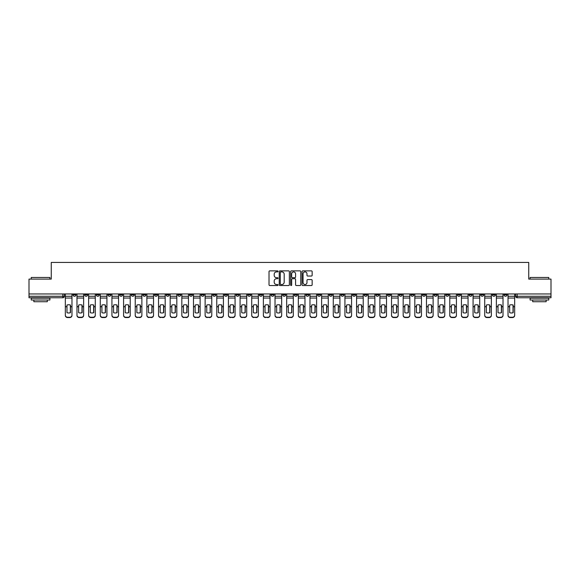 <?xml version="1.0" encoding="UTF-8"?>
<svg xmlns="http://www.w3.org/2000/svg" width="580" height="580" viewBox="0 0 580 580"><rect width="100%" height="100%" fill="white"/><g stroke="black" fill="none" stroke-linecap="round" stroke-linejoin="round"><path stroke-width="0.87" d="M278.052 271.382A0.515 0.515 0 0 0 277.537 270.867L269.751 270.867A0.732 0.732 0 0 0 269.019 271.607L269.019 284.794A0.732 0.732 0 0 0 269.751 285.534L277.537 285.534A0.515 0.515 0 0 0 278.052 285.019A0.515 0.515 0 0 0 277.537 284.505L276.529 284.505A2.349 2.349 0 0 1 274.188 282.163L274.188 281.061A2.349 2.349 0 0 1 276.529 278.712L277.537 278.712A0.515 0.515 0 0 0 278.052 278.204A0.515 0.515 0 0 0 277.537 277.689L276.529 277.689A2.349 2.349 0 0 1 274.188 275.34L274.188 274.246A2.349 2.349 0 0 1 276.529 271.897L277.537 271.897A0.515 0.515 0 0 0 278.052 271.382M457.432 293.958L457.432 294.778L460.418 294.778A1.494 1.494 0 0 1 458.925 296.271A1.494 1.494 0 0 1 457.432 294.778L457.432 293.958M387.527 293.958L387.527 294.778L390.514 294.778A1.494 1.494 0 0 1 389.021 296.271A1.494 1.494 0 0 1 387.527 294.778L387.527 293.958M375.876 293.958L375.876 294.778L378.87 294.778A1.494 1.494 0 0 1 377.377 296.271A1.494 1.494 0 0 1 375.876 294.778L375.876 293.958M305.979 293.958L305.979 294.778L308.966 294.778A1.494 1.494 0 0 1 307.473 296.271A1.494 1.494 0 0 1 305.979 294.778L305.979 293.958M294.328 293.958L294.328 294.778L297.315 294.778A1.494 1.494 0 0 1 295.822 296.271A1.494 1.494 0 0 1 294.328 294.778L294.328 293.958M282.685 293.958L282.685 294.778L285.672 294.778A1.494 1.494 0 0 1 284.178 296.271A1.494 1.494 0 0 1 282.685 294.778L282.685 293.958M259.383 293.958L259.383 294.778L262.37 294.778A1.494 1.494 0 0 1 260.877 296.271A1.494 1.494 0 0 1 259.383 294.778L259.383 293.958M236.082 294.778L236.082 293.958L236.082 294.778A1.494 1.494 0 0 0 237.575 296.271A1.494 1.494 0 0 1 236.082 294.778L239.069 294.778A1.494 1.494 0 0 1 237.575 296.271A1.494 1.494 0 0 0 239.069 294.778L239.069 293.958L239.069 294.778M224.431 294.778L224.431 293.958L224.431 294.778A1.494 1.494 0 0 0 225.924 296.271A1.494 1.494 0 0 1 224.431 294.778L227.418 294.778A1.494 1.494 0 0 1 225.924 296.271M212.78 294.778L212.78 293.958L212.78 294.778A1.494 1.494 0 0 0 214.274 296.271A1.494 1.494 0 0 1 212.78 294.778L215.767 294.778A1.494 1.494 0 0 1 214.274 296.271A1.494 1.494 0 0 0 215.767 294.778L215.767 293.958L215.767 294.778M201.13 293.958L201.13 294.778L204.124 294.778A1.494 1.494 0 0 1 202.623 296.271A1.494 1.494 0 0 1 201.13 294.778L201.13 293.958M189.486 293.958L189.486 294.778L192.473 294.778A1.494 1.494 0 0 1 190.98 296.271A1.494 1.494 0 0 1 189.486 294.778L189.486 293.958M177.835 293.958L177.835 294.778L180.822 294.778A1.494 1.494 0 0 1 179.329 296.271A1.494 1.494 0 0 1 177.835 294.778L177.835 293.958M166.184 294.778L166.184 293.958L166.184 294.778A1.494 1.494 0 0 0 167.678 296.271A1.494 1.494 0 0 1 166.184 294.778L169.172 294.778A1.494 1.494 0 0 1 167.678 296.271M142.883 294.778L142.883 293.958L142.883 294.778A1.494 1.494 0 0 0 144.376 296.271A1.494 1.494 0 0 1 142.883 294.778L145.87 294.778A1.494 1.494 0 0 1 144.376 296.271A1.494 1.494 0 0 0 145.87 294.778L145.87 293.958L145.87 294.778M131.232 294.778L131.232 293.958L131.232 294.778A1.494 1.494 0 0 0 132.726 296.271A1.494 1.494 0 0 1 131.232 294.778L134.219 294.778A1.494 1.494 0 0 1 132.726 296.271A1.494 1.494 0 0 0 134.219 294.778L134.219 293.958L134.219 294.778M119.581 294.778L119.581 293.958L119.581 294.778A1.494 1.494 0 0 0 121.075 296.271A1.494 1.494 0 0 1 119.581 294.778L122.569 294.778A1.494 1.494 0 0 1 121.075 296.271A1.494 1.494 0 0 0 122.569 294.778L122.569 293.958L122.569 294.778M107.938 294.778L107.938 293.958L107.938 294.778A1.494 1.494 0 0 0 109.431 296.271A1.494 1.494 0 0 1 107.938 294.778L110.925 294.778A1.494 1.494 0 0 1 109.431 296.271M96.287 294.778L96.287 293.958L96.287 294.778A1.494 1.494 0 0 0 97.781 296.271A1.494 1.494 0 0 1 96.287 294.778L99.274 294.778A1.494 1.494 0 0 1 97.781 296.271A1.494 1.494 0 0 0 99.274 294.778L99.274 293.958L99.274 294.778M84.636 294.778L84.636 293.958L84.636 294.778A1.494 1.494 0 0 0 86.13 296.271A1.494 1.494 0 0 1 84.636 294.778L87.623 294.778A1.494 1.494 0 0 1 86.13 296.271A1.494 1.494 0 0 0 87.623 294.778L87.623 293.958L87.623 294.778M311.424 276.036A0.732 0.732 0 0 0 312.156 275.304L312.156 271.607A0.732 0.732 0 0 0 311.424 270.867L302.774 270.867A0.732 0.732 0 0 0 302.042 271.607L302.042 284.794A0.732 0.732 0 0 0 302.774 285.534L311.424 285.534A0.732 0.732 0 0 0 312.156 284.794L312.156 280.329A0.732 0.732 0 0 0 311.424 279.596L307.719 279.596A0.732 0.732 0 0 0 306.987 280.329L306.987 282.547A1.958 1.958 0 0 1 305.029 284.505A1.958 1.958 0 0 1 303.064 282.547L303.064 273.854A1.958 1.958 0 0 1 305.029 271.897A1.958 1.958 0 0 1 306.987 273.854L306.987 275.304A0.732 0.732 0 0 0 307.719 276.036L311.424 276.036M29 293.958L29 279.096L51.258 279.096L51.258 262.443L528.742 262.443L528.742 279.096L551 279.096L551 293.958L29 293.958L29 296.271L64.322 296.271L64.322 293.958L64.322 296.271A1.494 1.494 0 0 1 62.828 297.765L29 297.765L29 296.271M289.362 271.607A0.732 0.732 0 0 0 288.623 270.867L279.973 270.867A0.732 0.732 0 0 0 279.241 271.607L279.241 284.794A0.732 0.732 0 0 0 279.973 285.534L288.623 285.534A0.732 0.732 0 0 0 289.362 284.794L289.362 271.607M291.377 270.867L300.027 270.867A0.732 0.732 0 0 1 300.759 271.607L300.759 284.794A0.732 0.732 0 0 1 300.027 285.534L296.322 285.534A0.732 0.732 0 0 1 295.59 284.794L295.59 279.444A0.732 0.732 0 0 0 294.857 278.712L292.4 278.712A0.732 0.732 0 0 0 291.668 279.444L291.668 285.019A0.515 0.515 0 0 1 291.153 285.534A0.515 0.515 0 0 1 290.638 285.019L290.638 271.607A0.732 0.732 0 0 1 291.377 270.867M515.678 293.958L515.678 296.271L551 296.271L551 297.765L517.172 297.765A1.494 1.494 0 0 1 515.678 296.271M551 293.958L551 296.271M507.014 293.958L507.014 294.778A1.494 1.494 0 0 1 505.521 296.271A1.494 1.494 0 0 1 504.027 294.778A1.494 1.494 0 0 0 505.521 296.271M504.027 293.958L504.027 294.778L507.014 294.778M495.363 293.958L495.363 294.778A1.494 1.494 0 0 1 493.87 296.271A1.494 1.494 0 0 1 492.376 294.778L495.363 294.778A1.494 1.494 0 0 1 493.87 296.271M492.376 293.958L492.376 294.778M483.713 293.958L483.713 294.778A1.494 1.494 0 0 1 482.219 296.271A1.494 1.494 0 0 1 480.726 294.778A1.494 1.494 0 0 0 482.219 296.271M480.726 293.958L480.726 294.778L483.713 294.778M472.062 293.958L472.062 294.778A1.494 1.494 0 0 1 470.568 296.271A1.494 1.494 0 0 1 469.075 294.778L472.062 294.778M469.075 293.958L469.075 294.778M460.418 293.958L460.418 294.778A1.494 1.494 0 0 1 458.925 296.271M448.768 293.958L448.768 294.778A1.494 1.494 0 0 1 447.274 296.271A1.494 1.494 0 0 1 445.781 294.778L448.768 294.778M445.781 293.958L445.781 294.778M437.117 293.958L437.117 294.778A1.494 1.494 0 0 1 435.623 296.271A1.494 1.494 0 0 1 434.13 294.778L437.117 294.778M434.13 293.958L434.13 294.778M425.466 293.958L425.466 294.778A1.494 1.494 0 0 1 423.973 296.271A1.494 1.494 0 0 1 422.479 294.778A1.494 1.494 0 0 0 423.973 296.271M422.479 293.958L422.479 294.778L425.466 294.778M413.815 293.958L413.815 294.778A1.494 1.494 0 0 1 412.322 296.271A1.494 1.494 0 0 1 410.828 294.778L413.815 294.778M410.828 293.958L410.828 294.778M402.165 293.958L402.165 294.778A1.494 1.494 0 0 1 400.671 296.271A1.494 1.494 0 0 1 399.178 294.778L402.165 294.778M399.178 293.958L399.178 294.778M390.514 293.958L390.514 294.778M378.87 293.958L378.87 294.778L378.87 293.958M367.22 293.958L367.22 294.778A1.494 1.494 0 0 1 365.726 296.271A1.494 1.494 0 0 1 364.233 294.778L367.22 294.778M364.233 293.958L364.233 294.778M355.569 293.958L355.569 294.778A1.494 1.494 0 0 1 354.075 296.271A1.494 1.494 0 0 1 352.582 294.778L355.569 294.778M352.582 293.958L352.582 294.778M343.918 293.958L343.918 294.778A1.494 1.494 0 0 1 342.425 296.271A1.494 1.494 0 0 1 340.931 294.778L343.918 294.778M340.931 293.958L340.931 294.778M332.267 293.958L332.267 294.778A1.494 1.494 0 0 1 330.774 296.271A1.494 1.494 0 0 1 329.281 294.778L332.267 294.778M329.281 293.958L329.281 294.778M320.617 293.958L320.617 294.778A1.494 1.494 0 0 1 319.123 296.271A1.494 1.494 0 0 1 317.63 294.778L320.617 294.778M317.63 293.958L317.63 294.778M308.966 293.958L308.966 294.778A1.494 1.494 0 0 1 307.473 296.271M297.315 293.958L297.315 294.778M285.672 294.778L285.672 293.958L285.672 294.778A1.494 1.494 0 0 1 284.178 296.271M274.021 293.958L274.021 294.778A1.494 1.494 0 0 1 272.527 296.271A1.494 1.494 0 0 1 271.034 294.778A1.494 1.494 0 0 0 272.527 296.271A1.494 1.494 0 0 0 274.021 294.778L271.034 294.778L271.034 293.958M262.37 294.778L262.37 293.958L262.37 294.778A1.494 1.494 0 0 1 260.877 296.271M250.719 293.958L250.719 294.778A1.494 1.494 0 0 1 249.226 296.271A1.494 1.494 0 0 1 247.732 294.778A1.494 1.494 0 0 0 249.226 296.271M247.732 293.958L247.732 294.778L250.719 294.778M227.418 293.958L227.418 294.778L227.418 293.958M204.124 294.778L204.124 293.958L204.124 294.778A1.494 1.494 0 0 1 202.623 296.271M192.473 294.778L192.473 293.958L192.473 294.778A1.494 1.494 0 0 1 190.98 296.271M180.822 294.778L180.822 293.958L180.822 294.778A1.494 1.494 0 0 1 179.329 296.271M169.172 293.958L169.172 294.778L169.172 293.958M157.521 294.778L157.521 293.958L157.521 294.778A1.494 1.494 0 0 1 156.027 296.271A1.494 1.494 0 0 1 154.534 294.778L157.521 294.778A1.494 1.494 0 0 1 156.027 296.271M154.534 293.958L154.534 294.778M110.925 293.958L110.925 294.778L110.925 293.958M75.973 293.958L75.973 294.778A1.494 1.494 0 0 1 74.479 296.271A1.494 1.494 0 0 1 72.986 294.778A1.494 1.494 0 0 0 74.479 296.271A1.494 1.494 0 0 0 75.973 294.778L75.973 293.958M72.986 293.958L72.986 294.778L75.973 294.778M62.828 293.958L62.828 297.765A1.494 1.494 0 0 0 64.322 296.271M280.785 271.897A0.515 0.515 0 0 0 280.27 272.411L280.27 283.99A0.515 0.515 0 0 0 280.785 284.505L281.844 284.505A2.349 2.349 0 0 0 284.193 282.163L284.193 274.246A2.349 2.349 0 0 0 281.844 271.897L280.785 271.897M295.59 273.898A1.958 1.958 0 0 0 293.625 271.933A1.958 1.958 0 0 0 291.668 273.898L291.668 276.957A0.732 0.732 0 0 0 292.4 277.689L294.857 277.689A0.732 0.732 0 0 0 295.59 276.957L295.59 273.898M70.332 312.729L70.332 305.007M68.657 304.754A4.633 4.074 180 0 1 70.332 305.058M65.33 307.081L65.33 315.121A2.24 2.124 0 0 0 67.57 317.245L69.738 317.245A2.24 2.124 0 0 0 71.978 315.121L71.978 315.433A2.24 2.124 180 0 1 69.738 317.557L69.738 317.245M68.657 312.997A4.633 4.393 180 0 0 70.332 312.671M70.484 306.776L70.484 305.058A4.633 4.074 180 0 0 68.73 304.754A4.633 4.074 180 0 0 66.975 305.058L66.975 312.671A4.633 4.393 180 0 0 70.484 312.671L70.484 306.776L71.978 306.776L71.978 315.433M71.978 293.958L71.978 306.776M65.33 293.958L65.33 315.433A2.24 2.124 180 0 0 67.57 317.557L69.738 317.557M81.983 312.729L81.983 305.007M80.301 304.754A4.633 4.074 180 0 1 81.983 305.058M76.981 307.081L76.981 315.121A2.24 2.124 0 0 0 79.221 317.245L81.389 317.245A2.24 2.124 0 0 0 83.629 315.121L83.629 315.433A2.24 2.124 180 0 1 81.389 317.557L81.389 317.245M80.301 312.997A4.633 4.393 180 0 0 81.983 312.671M93.634 312.729L93.634 305.007M91.952 304.754A4.633 4.074 180 0 1 93.634 305.058M88.631 307.081L88.631 315.121A2.24 2.124 0 0 0 90.871 317.245L93.039 317.245A2.24 2.124 0 0 0 95.279 315.121L95.279 315.433A2.24 2.124 180 0 1 93.039 317.557L93.039 317.245M91.952 312.997A4.633 4.393 180 0 0 93.634 312.671M82.135 306.776L82.135 305.058A4.633 4.074 180 0 0 80.381 304.754A4.633 4.074 180 0 0 78.626 305.058L78.626 312.671A4.633 4.393 180 0 0 82.135 312.671L82.135 306.776L83.629 306.776L83.629 315.433M83.629 293.958L83.629 306.776M76.981 293.958L76.981 315.433A2.24 2.124 180 0 0 79.221 317.557L81.389 317.557M93.786 306.776L93.786 305.058A4.633 4.074 180 0 0 92.031 304.754A4.633 4.074 180 0 0 90.277 305.058L90.277 312.671A4.633 4.393 180 0 0 93.786 312.671L93.786 306.776L95.279 306.776L95.279 315.433M95.279 293.958L95.279 306.776M88.631 293.958L88.631 315.433A2.24 2.124 180 0 0 90.871 317.557L93.039 317.557M31.24 277.457L49.909 277.457L31.24 277.457L31.24 279.096M49.909 300.005L31.24 300.005L31.24 298.142L49.909 298.142L49.909 300.005M47.299 300.005L47.299 301.723L33.858 301.723L33.858 300.005M530.091 277.457L548.76 277.457L530.091 277.457L530.091 279.096M548.76 300.005L530.091 300.005L530.091 298.142L548.76 298.142L548.76 300.005M546.142 300.005L546.142 301.723L532.701 301.723L532.701 300.005M105.284 312.729L105.284 305.007M103.603 304.754A4.633 4.074 180 0 1 105.284 305.058M100.282 307.081L100.282 315.121A2.24 2.124 0 0 0 102.522 317.245L104.683 317.245A2.24 2.124 0 0 0 106.923 315.121L106.923 315.433A2.24 2.124 180 0 1 104.683 317.557L104.683 317.245M103.603 312.997A4.633 4.393 180 0 0 105.284 312.671M116.935 312.729L116.935 305.007M115.253 304.754A4.633 4.074 180 0 1 116.935 305.058M111.933 307.081L111.933 315.121A2.24 2.124 0 0 0 114.173 317.245L116.334 317.245A2.24 2.124 0 0 0 118.574 315.121L118.574 315.433A2.24 2.124 180 0 1 116.334 317.557L116.334 317.245M115.253 312.997A4.633 4.393 180 0 0 116.935 312.671M128.586 312.729L128.586 305.007M126.904 304.754A4.633 4.074 180 0 1 128.586 305.058M123.576 307.081L123.576 315.121A2.24 2.124 0 0 0 125.824 317.245L127.984 317.245A2.24 2.124 0 0 0 130.225 315.121L130.225 315.433A2.24 2.124 180 0 1 127.984 317.557L127.984 317.245M126.904 312.997A4.633 4.393 180 0 0 128.586 312.671M105.429 306.776L105.429 305.058A4.633 4.074 180 0 0 103.675 304.754A4.633 4.074 180 0 0 101.921 305.058L101.921 312.671A4.633 4.393 180 0 0 105.429 312.671L105.429 306.776L106.923 306.776L106.923 315.433M106.923 293.958L106.923 306.776M100.282 293.958L100.282 315.433A2.24 2.124 180 0 0 102.522 317.557L104.683 317.557M117.08 306.776L117.08 305.058A4.633 4.074 180 0 0 115.326 304.754A4.633 4.074 180 0 0 113.571 305.058L113.571 312.671A4.633 4.393 180 0 0 117.08 312.671L117.08 306.776L118.574 306.776L118.574 315.433M118.574 293.958L118.574 306.776M111.933 293.958L111.933 315.433A2.24 2.124 180 0 0 114.173 317.557L116.334 317.557M128.731 306.776L128.731 305.058A4.633 4.074 180 0 0 126.976 304.754A4.633 4.074 180 0 0 125.222 305.058L125.222 312.671A4.633 4.393 180 0 0 128.731 312.671L128.731 306.776L130.225 306.776L130.225 315.433M130.225 293.958L130.225 306.776M123.576 293.958L123.576 315.433A2.24 2.124 180 0 0 125.824 317.557L127.984 317.557M140.382 306.776L140.382 305.058A4.633 4.074 180 0 0 138.627 304.754A4.633 4.074 180 0 0 136.873 305.058L136.873 312.671A4.633 4.393 180 0 0 140.382 312.671L140.382 306.776L141.875 306.776L141.875 315.433A2.24 2.124 180 0 1 139.635 317.557L139.635 317.245A2.24 2.124 0 0 0 141.875 315.121L141.875 315.433M141.875 293.958L141.875 306.776M135.227 293.958L135.227 315.121A2.24 2.124 0 0 0 137.467 317.245L139.635 317.245M137.467 317.245L139.635 317.557M137.467 317.557A2.24 2.124 180 0 1 135.227 315.433L135.227 307.081M152.032 306.776L152.032 305.058A4.633 4.074 180 0 0 150.278 304.754A4.633 4.074 180 0 0 148.524 305.058L148.524 312.671A4.633 4.393 180 0 0 152.032 312.671L152.032 306.776L153.526 306.776L153.526 315.433A2.24 2.124 180 0 1 151.286 317.557L151.286 317.245A2.24 2.124 0 0 0 153.526 315.121L153.526 315.433M153.526 293.958L153.526 306.776M146.878 293.958L146.878 315.121A2.24 2.124 0 0 0 149.118 317.245L151.286 317.245M149.118 317.245L151.286 317.557M149.118 317.557A2.24 2.124 180 0 1 146.878 315.433L146.878 307.081M163.683 306.776L163.683 305.058A4.633 4.074 180 0 0 161.929 304.754A4.633 4.074 180 0 0 160.174 305.058L160.174 312.671A4.633 4.393 180 0 0 163.683 312.671L163.683 306.776L165.177 306.776L165.177 315.433A2.24 2.124 180 0 1 162.936 317.557L162.936 317.245A2.24 2.124 0 0 0 165.177 315.121L165.177 315.433M165.177 293.958L165.177 306.776M158.528 293.958L158.528 315.121A2.24 2.124 0 0 0 160.769 317.245L162.936 317.245M160.769 317.245L162.936 317.557M160.769 317.557A2.24 2.124 180 0 1 158.528 315.433L158.528 307.081M175.334 306.776L175.334 305.058A4.633 4.074 180 0 0 173.579 304.754A4.633 4.074 180 0 0 171.825 305.058L171.825 312.671A4.633 4.393 180 0 0 175.334 312.671L175.334 306.776L176.827 306.776L176.827 315.433A2.24 2.124 180 0 1 174.587 317.557L174.587 317.245A2.24 2.124 0 0 0 176.827 315.121L176.827 315.433M176.827 293.958L176.827 306.776M170.179 293.958L170.179 315.121A2.24 2.124 0 0 0 172.419 317.245L174.587 317.245M172.419 317.245L174.587 317.557M172.419 317.557A2.24 2.124 180 0 1 170.179 315.433L170.179 307.081M186.985 306.776L186.985 305.058A4.633 4.074 180 0 0 185.223 304.754A4.633 4.074 180 0 0 183.469 305.058L183.469 312.671A4.633 4.393 180 0 0 186.985 312.671L186.985 306.776L188.478 306.776L188.478 315.433A2.24 2.124 180 0 1 186.238 317.557L186.238 317.245A2.24 2.124 0 0 0 188.478 315.121L188.478 315.433M188.478 293.958L188.478 306.776M181.83 293.958L181.83 315.121A2.24 2.124 0 0 0 184.07 317.245L186.238 317.245M184.07 317.245L186.238 317.557M184.07 317.557A2.24 2.124 180 0 1 181.83 315.433L181.83 307.081M198.628 306.776L198.628 305.058A4.633 4.074 180 0 0 196.874 304.754A4.633 4.074 180 0 0 195.119 305.058L195.119 312.671A4.633 4.393 180 0 0 198.628 312.671L198.628 306.776L200.122 306.776L200.122 315.433A2.24 2.124 180 0 1 197.881 317.557L197.881 317.245A2.24 2.124 0 0 0 200.122 315.121L200.122 315.433M200.122 293.958L200.122 306.776M193.481 293.958L193.481 315.121A2.24 2.124 0 0 0 195.721 317.245L197.881 317.245M195.721 317.245L197.881 317.557M195.721 317.557A2.24 2.124 180 0 1 193.481 315.433L193.481 307.081M210.279 306.776L210.279 305.058A4.633 4.074 180 0 0 208.524 304.754A4.633 4.074 180 0 0 206.77 305.058L206.77 312.671A4.633 4.393 180 0 0 210.279 312.671L210.279 306.776L211.773 306.776L211.773 315.433A2.24 2.124 180 0 1 209.532 317.557L209.532 317.245A2.24 2.124 0 0 0 211.773 315.121L211.773 315.433M211.773 293.958L211.773 306.776M205.131 293.958L205.131 315.121A2.24 2.124 0 0 0 207.372 317.245L209.532 317.245M207.372 317.245L209.532 317.557M207.372 317.557A2.24 2.124 180 0 1 205.131 315.433L205.131 307.081M221.93 306.776L221.93 305.058A4.633 4.074 180 0 0 220.175 304.754A4.633 4.074 180 0 0 218.421 305.058L218.421 312.671A4.633 4.393 180 0 0 221.93 312.671L221.93 306.776L223.423 306.776L223.423 315.433A2.24 2.124 180 0 1 221.183 317.557L221.183 317.245A2.24 2.124 0 0 0 223.423 315.121L223.423 315.433M223.423 293.958L223.423 306.776M216.775 293.958L216.775 315.121A2.24 2.124 0 0 0 219.015 317.245L221.183 317.245M219.015 317.245L221.183 317.557M219.015 317.557A2.24 2.124 180 0 1 216.775 315.433L216.775 307.081M233.581 306.776L233.581 305.058A4.633 4.074 180 0 0 231.826 304.754A4.633 4.074 180 0 0 230.071 305.058L230.071 312.671A4.633 4.393 180 0 0 233.581 312.671L233.581 306.776L235.074 306.776L235.074 315.433A2.24 2.124 180 0 1 232.834 317.557L232.834 317.245A2.24 2.124 0 0 0 235.074 315.121L235.074 315.433M235.074 293.958L235.074 306.776M228.426 293.958L228.426 315.121A2.24 2.124 0 0 0 230.666 317.245L232.834 317.245M230.666 317.245L232.834 317.557M230.666 317.557A2.24 2.124 180 0 1 228.426 315.433L228.426 307.081M245.231 306.776L245.231 305.058A4.633 4.074 180 0 0 243.477 304.754A4.633 4.074 180 0 0 241.722 305.058L241.722 312.671A4.633 4.393 180 0 0 245.231 312.671L245.231 306.776L246.725 306.776L246.725 315.433A2.24 2.124 180 0 1 244.485 317.557L244.485 317.245A2.24 2.124 0 0 0 246.725 315.121L246.725 315.433M246.725 293.958L246.725 306.776M240.076 293.958L240.076 315.121A2.24 2.124 0 0 0 242.317 317.245L244.485 317.245M242.317 317.245L244.485 317.557M242.317 317.557A2.24 2.124 180 0 1 240.076 315.433L240.076 307.081M256.882 306.776L256.882 305.058A4.633 4.074 180 0 0 255.127 304.754A4.633 4.074 180 0 0 253.373 305.058L253.373 312.671A4.633 4.393 180 0 0 256.882 312.671L256.882 306.776L258.375 306.776L258.375 315.433A2.24 2.124 180 0 1 256.135 317.557L256.135 317.245A2.24 2.124 0 0 0 258.375 315.121L258.375 315.433M258.375 293.958L258.375 306.776M251.727 293.958L251.727 315.121A2.24 2.124 0 0 0 253.968 317.245L256.135 317.245M253.968 317.245L256.135 317.557M253.968 317.557A2.24 2.124 180 0 1 251.727 315.433L251.727 307.081M268.533 306.776L268.533 305.058A4.633 4.074 180 0 0 266.778 304.754A4.633 4.074 180 0 0 265.024 305.058L265.024 312.671A4.633 4.393 180 0 0 268.533 312.671L268.533 306.776L270.026 306.776L270.026 315.433A2.24 2.124 180 0 1 267.786 317.557L267.786 317.245A2.24 2.124 0 0 0 270.026 315.121L270.026 315.433M270.026 293.958L270.026 306.776M263.378 293.958L263.378 315.121A2.24 2.124 0 0 0 265.618 317.245L267.786 317.245M265.618 317.245L267.786 317.557M265.618 317.557A2.24 2.124 180 0 1 263.378 315.433L263.378 307.081M280.176 306.776L280.176 305.058A4.633 4.074 180 0 0 278.422 304.754A4.633 4.074 180 0 0 276.667 305.058L276.667 312.671A4.633 4.393 180 0 0 280.176 312.671L280.176 306.776L281.677 306.776L281.677 315.433A2.24 2.124 180 0 1 279.43 317.557L279.43 317.245A2.24 2.124 0 0 0 281.677 315.121L281.677 315.433M281.677 293.958L281.677 306.776M275.029 293.958L275.029 315.121A2.24 2.124 0 0 0 277.269 317.245L279.43 317.245M277.269 317.245L279.43 317.557M277.269 317.557A2.24 2.124 180 0 1 275.029 315.433L275.029 307.081M291.827 306.776L291.827 305.058A4.633 4.074 180 0 0 290.072 304.754A4.633 4.074 180 0 0 288.318 305.058L288.318 312.671A4.633 4.393 180 0 0 291.827 312.671L291.827 306.776L293.32 306.776L293.32 315.433A2.24 2.124 180 0 1 291.08 317.557L291.08 317.245A2.24 2.124 0 0 0 293.32 315.121L293.32 315.433M293.32 293.958L293.32 306.776M286.68 293.958L286.68 315.121A2.24 2.124 0 0 0 288.92 317.245L291.08 317.245M288.92 317.245L291.08 317.557M288.92 317.557A2.24 2.124 180 0 1 286.68 315.433L286.68 307.081M303.478 306.776L303.478 305.058A4.633 4.074 180 0 0 301.723 304.754A4.633 4.074 180 0 0 299.969 305.058L299.969 312.671A4.633 4.393 180 0 0 303.478 312.671L303.478 306.776L304.971 306.776L304.971 315.433A2.24 2.124 180 0 1 302.731 317.557L302.731 317.245A2.24 2.124 0 0 0 304.971 315.121L304.971 315.433M304.971 293.958L304.971 306.776M298.323 293.958L298.323 315.121A2.24 2.124 0 0 0 300.57 317.245L302.731 317.245M300.57 317.245L302.731 317.557M300.57 317.557A2.24 2.124 180 0 1 298.323 315.433L298.323 307.081M315.129 306.776L315.129 305.058A4.633 4.074 180 0 0 313.374 304.754A4.633 4.074 180 0 0 311.619 305.058L311.619 312.671A4.633 4.393 180 0 0 315.129 312.671L315.129 306.776L316.622 306.776L316.622 315.433A2.24 2.124 180 0 1 314.382 317.557L314.382 317.245A2.24 2.124 0 0 0 316.622 315.121L316.622 315.433M316.622 293.958L316.622 306.776M309.974 293.958L309.974 315.121A2.24 2.124 0 0 0 312.214 317.245L314.382 317.245M312.214 317.245L314.382 317.557M312.214 317.557A2.24 2.124 180 0 1 309.974 315.433L309.974 307.081M140.229 312.729L140.229 305.007M138.555 304.754A4.633 4.074 180 0 1 140.229 305.058M138.555 312.997A4.633 4.393 180 0 0 140.229 312.671M151.88 312.729L151.88 305.007M150.206 304.754A4.633 4.074 180 0 1 151.88 305.058M150.206 312.997A4.633 4.393 180 0 0 151.88 312.671M163.531 312.729L163.531 305.007M161.849 304.754A4.633 4.074 180 0 1 163.531 305.058M161.849 312.997A4.633 4.393 180 0 0 163.531 312.671M175.182 312.729L175.182 305.007M173.5 304.754A4.633 4.074 180 0 1 175.182 305.058M173.5 312.997A4.633 4.393 180 0 0 175.182 312.671M186.832 312.729L186.832 305.007M185.15 304.754A4.633 4.074 180 0 1 186.832 305.058M185.15 312.997A4.633 4.393 180 0 0 186.832 312.671M198.483 312.729L198.483 305.007M196.801 304.754A4.633 4.074 180 0 1 198.483 305.058M196.801 312.997A4.633 4.393 180 0 0 198.483 312.671M210.134 312.729L210.134 305.007M208.452 304.754A4.633 4.074 180 0 1 210.134 305.058M208.452 312.997A4.633 4.393 180 0 0 210.134 312.671M221.785 312.729L221.785 305.007M220.103 304.754A4.633 4.074 180 0 1 221.785 305.058M220.103 312.997A4.633 4.393 180 0 0 221.785 312.671M233.428 312.729L233.428 305.007M231.754 304.754A4.633 4.074 180 0 1 233.428 305.058M231.754 312.997A4.633 4.393 180 0 0 233.428 312.671M245.079 312.729L245.079 305.007M243.404 304.754A4.633 4.074 180 0 1 245.079 305.058M243.404 312.997A4.633 4.393 180 0 0 245.079 312.671M256.73 312.729L256.73 305.007M255.048 304.754A4.633 4.074 180 0 1 256.73 305.058M255.048 312.997A4.633 4.393 180 0 0 256.73 312.671M268.38 312.729L268.38 305.007M266.699 304.754A4.633 4.074 180 0 1 268.38 305.058M266.699 312.997A4.633 4.393 180 0 0 268.38 312.671M280.031 312.729L280.031 305.007M278.349 304.754A4.633 4.074 180 0 1 280.031 305.058M278.349 312.997A4.633 4.393 180 0 0 280.031 312.671M291.682 312.729L291.682 305.007M290 304.754A4.633 4.074 180 0 1 291.682 305.058M290 312.997A4.633 4.393 180 0 0 291.682 312.671M303.333 312.729L303.333 305.007M301.651 304.754A4.633 4.074 180 0 1 303.333 305.058M301.651 312.997A4.633 4.393 180 0 0 303.333 312.671M314.976 312.729L314.976 305.007M313.301 304.754A4.633 4.074 180 0 1 314.976 305.058M313.301 312.997A4.633 4.393 180 0 0 314.976 312.671M326.627 312.729L326.627 305.007M324.952 304.754A4.633 4.074 180 0 1 326.627 305.058M321.625 307.081L321.625 315.121A2.24 2.124 0 0 0 323.865 317.245L326.032 317.245A2.24 2.124 0 0 0 328.273 315.121L328.273 315.433A2.24 2.124 180 0 1 326.032 317.557L326.032 317.245M324.952 312.997A4.633 4.393 180 0 0 326.627 312.671M338.278 312.729L338.278 305.007M336.596 304.754A4.633 4.074 180 0 1 338.278 305.058M333.275 307.081L333.275 315.121A2.24 2.124 0 0 0 335.515 317.245L337.683 317.245A2.24 2.124 0 0 0 339.923 315.121L339.923 315.433A2.24 2.124 180 0 1 337.683 317.557L337.683 317.245M336.596 312.997A4.633 4.393 180 0 0 338.278 312.671M349.928 312.729L349.928 305.007M348.246 304.754A4.633 4.074 180 0 1 349.928 305.058M344.926 307.081L344.926 315.121A2.24 2.124 0 0 0 347.166 317.245L349.334 317.245A2.24 2.124 0 0 0 351.574 315.121L351.574 315.433A2.24 2.124 180 0 1 349.334 317.557L349.334 317.245M348.246 312.997A4.633 4.393 180 0 0 349.928 312.671M361.579 312.729L361.579 305.007M359.897 304.754A4.633 4.074 180 0 1 361.579 305.058M356.577 307.081L356.577 315.121A2.24 2.124 0 0 0 358.817 317.245L360.985 317.245A2.24 2.124 0 0 0 363.225 315.121L363.225 315.433A2.24 2.124 180 0 1 360.985 317.557L360.985 317.245M359.897 312.997A4.633 4.393 180 0 0 361.579 312.671M326.779 306.776L326.779 305.058A4.633 4.074 180 0 0 325.025 304.754A4.633 4.074 180 0 0 323.27 305.058L323.27 312.671A4.633 4.393 180 0 0 326.779 312.671L326.779 306.776L328.273 306.776L328.273 315.433M328.273 293.958L328.273 306.776M321.625 293.958L321.625 315.433A2.24 2.124 180 0 0 323.865 317.557L326.032 317.557M338.43 306.776L338.43 305.058A4.633 4.074 180 0 0 336.675 304.754A4.633 4.074 180 0 0 334.921 305.058L334.921 312.671A4.633 4.393 180 0 0 338.43 312.671L338.43 306.776L339.923 306.776L339.923 315.433M339.923 293.958L339.923 306.776M333.275 293.958L333.275 315.433A2.24 2.124 180 0 0 335.515 317.557L337.683 317.557M350.081 306.776L350.081 305.058A4.633 4.074 180 0 0 348.326 304.754A4.633 4.074 180 0 0 346.572 305.058L346.572 312.671A4.633 4.393 180 0 0 350.081 312.671L350.081 306.776L351.574 306.776L351.574 315.433M351.574 293.958L351.574 306.776M344.926 293.958L344.926 315.433A2.24 2.124 180 0 0 347.166 317.557L349.334 317.557M361.731 306.776L361.731 305.058A4.633 4.074 180 0 0 359.977 304.754A4.633 4.074 180 0 0 358.215 305.058L358.215 312.671A4.633 4.393 180 0 0 361.731 312.671L361.731 306.776L363.225 306.776L363.225 315.433M363.225 293.958L363.225 306.776M356.577 293.958L356.577 315.433A2.24 2.124 180 0 0 358.817 317.557L360.985 317.557M373.23 312.729L373.23 305.007M371.548 304.754A4.633 4.074 180 0 1 373.23 305.058M368.227 307.081L368.227 315.121A2.24 2.124 0 0 0 370.468 317.245L372.628 317.245A2.24 2.124 0 0 0 374.868 315.121L374.868 315.433A2.24 2.124 180 0 1 372.628 317.557L372.628 317.245M371.548 312.997A4.633 4.393 180 0 0 373.23 312.671M373.375 306.776L373.375 305.058A4.633 4.074 180 0 0 371.62 304.754A4.633 4.074 180 0 0 369.866 305.058L369.866 312.671A4.633 4.393 180 0 0 373.375 312.671L373.375 306.776L374.868 306.776L374.868 315.433M374.868 293.958L374.868 306.776M368.227 293.958L368.227 315.433A2.24 2.124 180 0 0 370.468 317.557L372.628 317.557M384.881 312.729L384.881 305.007M383.199 304.754A4.633 4.074 180 0 1 384.881 305.058M379.878 307.081L379.878 315.121A2.24 2.124 0 0 0 382.118 317.245L384.279 317.245A2.24 2.124 0 0 0 386.519 315.121L386.519 315.433A2.24 2.124 180 0 1 384.279 317.557L384.279 317.245M383.199 312.997A4.633 4.393 180 0 0 384.881 312.671M385.026 306.776L385.026 305.058A4.633 4.074 180 0 0 383.271 304.754A4.633 4.074 180 0 0 381.517 305.058L381.517 312.671A4.633 4.393 180 0 0 385.026 312.671L385.026 306.776L386.519 306.776L386.519 315.433M386.519 293.958L386.519 306.776M379.878 293.958L379.878 315.433A2.24 2.124 180 0 0 382.118 317.557L384.279 317.557M396.532 312.729L396.532 305.007M394.849 304.754A4.633 4.074 180 0 1 396.532 305.058M391.522 307.081L391.522 315.121A2.24 2.124 0 0 0 393.762 317.245L395.93 317.245A2.24 2.124 0 0 0 398.17 315.121L398.17 315.433A2.24 2.124 180 0 1 395.93 317.557L395.93 317.245M394.849 312.997A4.633 4.393 180 0 0 396.532 312.671M396.676 306.776L396.676 305.058A4.633 4.074 180 0 0 394.922 304.754A4.633 4.074 180 0 0 393.167 305.058L393.167 312.671A4.633 4.393 180 0 0 396.676 312.671L396.676 306.776L398.17 306.776L398.17 315.433M398.17 293.958L398.17 306.776M391.522 293.958L391.522 315.433A2.24 2.124 180 0 0 393.762 317.557L395.93 317.557M408.175 312.729L408.175 305.007M406.5 304.754A4.633 4.074 180 0 1 408.175 305.058M403.173 307.081L403.173 315.121A2.24 2.124 0 0 0 405.413 317.245L407.58 317.245A2.24 2.124 0 0 0 409.821 315.121L409.821 315.433A2.24 2.124 180 0 1 407.58 317.557L407.58 317.245M406.5 312.997A4.633 4.393 180 0 0 408.175 312.671M408.327 306.776L408.327 305.058A4.633 4.074 180 0 0 406.573 304.754A4.633 4.074 180 0 0 404.818 305.058L404.818 312.671A4.633 4.393 180 0 0 408.327 312.671L408.327 306.776L409.821 306.776L409.821 315.433M409.821 293.958L409.821 306.776M403.173 293.958L403.173 315.433A2.24 2.124 180 0 0 405.413 317.557L407.58 317.557M419.826 312.729L419.826 305.007M418.151 304.754A4.633 4.074 180 0 1 419.826 305.058M414.823 307.081L414.823 315.121A2.24 2.124 0 0 0 417.063 317.245L419.231 317.245A2.24 2.124 0 0 0 421.471 315.121L421.471 315.433A2.24 2.124 180 0 1 419.231 317.557L419.231 317.245M418.151 312.997A4.633 4.393 180 0 0 419.826 312.671M419.978 306.776L419.978 305.058A4.633 4.074 180 0 0 418.224 304.754A4.633 4.074 180 0 0 416.469 305.058L416.469 312.671A4.633 4.393 180 0 0 419.978 312.671L419.978 306.776L421.471 306.776L421.471 315.433M421.471 293.958L421.471 306.776M414.823 293.958L414.823 315.433A2.24 2.124 180 0 0 417.063 317.557L419.231 317.557M431.476 312.729L431.476 305.007M429.795 304.754A4.633 4.074 180 0 1 431.476 305.058M426.474 307.081L426.474 315.121A2.24 2.124 0 0 0 428.714 317.245L430.882 317.245A2.24 2.124 0 0 0 433.122 315.121L433.122 315.433A2.24 2.124 180 0 1 430.882 317.557L430.882 317.245M429.795 312.997A4.633 4.393 180 0 0 431.476 312.671M431.629 306.776L431.629 305.058A4.633 4.074 180 0 0 429.874 304.754A4.633 4.074 180 0 0 428.12 305.058L428.12 312.671A4.633 4.393 180 0 0 431.629 312.671L431.629 306.776L433.122 306.776L433.122 315.433M433.122 293.958L433.122 306.776M426.474 293.958L426.474 315.433A2.24 2.124 180 0 0 428.714 317.557L430.882 317.557M443.127 312.729L443.127 305.007M441.445 304.754A4.633 4.074 180 0 1 443.127 305.058M438.125 307.081L438.125 315.121A2.24 2.124 0 0 0 440.365 317.245L442.533 317.245A2.24 2.124 0 0 0 444.773 315.121L444.773 315.433A2.24 2.124 180 0 1 442.533 317.557L442.533 317.245M441.445 312.997A4.633 4.393 180 0 0 443.127 312.671M443.279 306.776L443.279 305.058A4.633 4.074 180 0 0 441.525 304.754A4.633 4.074 180 0 0 439.771 305.058L439.771 312.671A4.633 4.393 180 0 0 443.279 312.671L443.279 306.776L444.773 306.776L444.773 315.433M444.773 293.958L444.773 306.776M438.125 293.958L438.125 315.433A2.24 2.124 180 0 0 440.365 317.557L442.533 317.557M454.778 312.729L454.778 305.007M453.096 304.754A4.633 4.074 180 0 1 454.778 305.058M449.775 307.081L449.775 315.121A2.24 2.124 0 0 0 452.016 317.245L454.176 317.245A2.24 2.124 0 0 0 456.424 315.121L456.424 315.433A2.24 2.124 180 0 1 454.176 317.557L454.176 317.245M453.096 312.997A4.633 4.393 180 0 0 454.778 312.671M454.923 306.776L454.923 305.058A4.633 4.074 180 0 0 453.168 304.754A4.633 4.074 180 0 0 451.414 305.058L451.414 312.671A4.633 4.393 180 0 0 454.923 312.671L454.923 306.776L456.424 306.776L456.424 315.433M456.424 293.958L456.424 306.776M449.775 293.958L449.775 315.433A2.24 2.124 180 0 0 452.016 317.557L454.176 317.557M466.429 312.729L466.429 305.007M464.747 304.754A4.633 4.074 180 0 1 466.429 305.058M461.426 307.081L461.426 315.121A2.24 2.124 0 0 0 463.666 317.245L465.827 317.245A2.24 2.124 0 0 0 468.067 315.121L468.067 315.433A2.24 2.124 180 0 1 465.827 317.557L465.827 317.245M464.747 312.997A4.633 4.393 180 0 0 466.429 312.671M466.574 306.776L466.574 305.058A4.633 4.074 180 0 0 464.819 304.754A4.633 4.074 180 0 0 463.065 305.058L463.065 312.671A4.633 4.393 180 0 0 466.574 312.671L466.574 306.776L468.067 306.776L468.067 315.433M468.067 293.958L468.067 306.776M461.426 293.958L461.426 315.433A2.24 2.124 180 0 0 463.666 317.557L465.827 317.557M478.079 312.729L478.079 305.007M476.397 304.754A4.633 4.074 180 0 1 478.079 305.058M473.077 307.081L473.077 315.121A2.24 2.124 0 0 0 475.317 317.245L477.478 317.245A2.24 2.124 0 0 0 479.718 315.121L479.718 315.433A2.24 2.124 180 0 1 477.478 317.557L477.478 317.245M476.397 312.997A4.633 4.393 180 0 0 478.079 312.671M478.224 306.776L478.224 305.058A4.633 4.074 180 0 0 476.47 304.754A4.633 4.074 180 0 0 474.715 305.058L474.715 312.671A4.633 4.393 180 0 0 478.224 312.671L478.224 306.776L479.718 306.776L479.718 315.433M479.718 293.958L479.718 306.776M473.077 293.958L473.077 315.433A2.24 2.124 180 0 0 475.317 317.557L477.478 317.557M489.723 312.729L489.723 305.007M488.048 304.754A4.633 4.074 180 0 1 489.723 305.058M484.721 307.081L484.721 315.121A2.24 2.124 0 0 0 486.961 317.245L489.128 317.245A2.24 2.124 0 0 0 491.369 315.121L491.369 315.433A2.24 2.124 180 0 1 489.128 317.557L489.128 317.245M488.048 312.997A4.633 4.393 180 0 0 489.723 312.671M489.875 306.776L489.875 305.058A4.633 4.074 180 0 0 488.121 304.754A4.633 4.074 180 0 0 486.366 305.058L486.366 312.671A4.633 4.393 180 0 0 489.875 312.671L489.875 306.776L491.369 306.776L491.369 315.433M491.369 293.958L491.369 306.776M484.721 293.958L484.721 315.433A2.24 2.124 180 0 0 486.961 317.557L489.128 317.557M501.374 312.729L501.374 305.007M499.699 304.754A4.633 4.074 180 0 1 501.374 305.058M496.371 307.081L496.371 315.121A2.24 2.124 0 0 0 498.611 317.245L500.779 317.245A2.24 2.124 0 0 0 503.019 315.121L503.019 315.433A2.24 2.124 180 0 1 500.779 317.557L500.779 317.245M499.699 312.997A4.633 4.393 180 0 0 501.374 312.671M501.526 306.776L501.526 305.058A4.633 4.074 180 0 0 499.772 304.754A4.633 4.074 180 0 0 498.017 305.058L498.017 312.671A4.633 4.393 180 0 0 501.526 312.671L501.526 306.776L503.019 306.776L503.019 315.433M503.019 293.958L503.019 306.776M496.371 293.958L496.371 315.433A2.24 2.124 180 0 0 498.611 317.557L500.779 317.557M513.024 312.729L513.024 305.007M511.342 304.754A4.633 4.074 180 0 1 513.024 305.058M508.022 307.081L508.022 315.121A2.24 2.124 0 0 0 510.262 317.245L512.43 317.245A2.24 2.124 0 0 0 514.67 315.121L514.67 315.433A2.24 2.124 180 0 1 512.43 317.557L512.43 317.245M511.342 312.997A4.633 4.393 180 0 0 513.024 312.671M513.177 306.776L513.177 305.058A4.633 4.074 180 0 0 511.422 304.754A4.633 4.074 180 0 0 509.668 305.058L509.668 312.671A4.633 4.393 180 0 0 513.177 312.671L513.177 306.776L514.67 306.776L514.67 315.433M514.67 293.958L514.67 306.776M508.022 293.958L508.022 315.433A2.24 2.124 180 0 0 510.262 317.557L512.43 317.557M517.172 293.958L517.172 297.765M70.484 306.661L71.978 306.661M65.33 306.661L66.975 306.661M65.33 298.048L71.978 298.048M65.33 306.776L66.975 306.776M65.33 296.271L71.978 296.271M82.135 306.661L83.629 306.661M76.981 306.661L78.626 306.661M76.981 298.048L83.629 298.048M76.981 306.776L78.626 306.776M76.981 296.271L83.629 296.271M93.786 306.661L95.279 306.661M88.631 306.661L90.277 306.661M88.631 298.048L95.279 298.048M88.631 306.776L90.277 306.776M88.631 296.271L95.279 296.271M105.429 306.661L106.923 306.661M100.282 306.661L101.921 306.661M100.282 298.048L106.923 298.048M100.282 306.776L101.921 306.776M100.282 296.271L106.923 296.271M117.08 306.661L118.574 306.661M111.933 306.661L113.571 306.661M111.933 298.048L118.574 298.048M111.933 306.776L113.571 306.776M111.933 296.271L118.574 296.271M128.731 306.661L130.225 306.661M123.576 306.661L125.222 306.661M123.576 298.048L130.225 298.048M123.576 306.776L125.222 306.776M123.576 296.271L130.225 296.271M140.382 306.661L141.875 306.661M135.227 306.661L136.873 306.661M135.227 298.048L141.875 298.048M135.227 306.776L136.873 306.776M135.227 296.271L141.875 296.271M152.032 306.661L153.526 306.661M146.878 306.661L148.524 306.661M146.878 298.048L153.526 298.048M146.878 306.776L148.524 306.776M146.878 296.271L153.526 296.271M163.683 306.661L165.177 306.661M158.528 306.661L160.174 306.661M158.528 298.048L165.177 298.048M158.528 306.776L160.174 306.776M158.528 296.271L165.177 296.271M175.334 306.661L176.827 306.661M170.179 306.661L171.825 306.661M170.179 298.048L176.827 298.048M170.179 306.776L171.825 306.776M170.179 296.271L176.827 296.271M186.985 306.661L188.478 306.661M181.83 306.661L183.469 306.661M181.83 298.048L188.478 298.048M181.83 306.776L183.469 306.776M181.83 296.271L188.478 296.271M198.628 306.661L200.122 306.661M193.481 306.661L195.119 306.661M193.481 298.048L200.122 298.048M193.481 306.776L195.119 306.776M193.481 296.271L200.122 296.271M210.279 306.661L211.773 306.661M205.131 306.661L206.77 306.661M205.131 298.048L211.773 298.048M205.131 306.776L206.77 306.776M205.131 296.271L211.773 296.271M221.93 306.661L223.423 306.661M216.775 306.661L218.421 306.661M216.775 298.048L223.423 298.048M216.775 306.776L218.421 306.776M216.775 296.271L223.423 296.271M233.581 306.661L235.074 306.661M228.426 306.661L230.071 306.661M228.426 298.048L235.074 298.048M228.426 306.776L230.071 306.776M228.426 296.271L235.074 296.271M245.231 306.661L246.725 306.661M240.076 306.661L241.722 306.661M240.076 298.048L246.725 298.048M240.076 306.776L241.722 306.776M240.076 296.271L246.725 296.271M256.882 306.661L258.375 306.661M251.727 306.661L253.373 306.661M251.727 298.048L258.375 298.048M251.727 306.776L253.373 306.776M251.727 296.271L258.375 296.271M268.533 306.661L270.026 306.661M263.378 306.661L265.024 306.661M263.378 298.048L270.026 298.048M263.378 306.776L265.024 306.776M263.378 296.271L270.026 296.271M280.176 306.661L281.677 306.661M275.029 306.661L276.667 306.661M275.029 298.048L281.677 298.048M275.029 306.776L276.667 306.776M275.029 296.271L281.677 296.271M291.827 306.661L293.32 306.661M286.68 306.661L288.318 306.661M286.68 298.048L293.32 298.048M286.68 306.776L288.318 306.776M286.68 296.271L293.32 296.271M303.478 306.661L304.971 306.661M298.323 306.661L299.969 306.661M298.323 298.048L304.971 298.048M298.323 306.776L299.969 306.776M298.323 296.271L304.971 296.271M315.129 306.661L316.622 306.661M309.974 306.661L311.619 306.661M309.974 298.048L316.622 298.048M309.974 306.776L311.619 306.776M309.974 296.271L316.622 296.271M326.779 306.661L328.273 306.661M321.625 306.661L323.27 306.661M321.625 298.048L328.273 298.048M321.625 306.776L323.27 306.776M321.625 296.271L328.273 296.271M338.43 306.661L339.923 306.661M333.275 306.661L334.921 306.661M333.275 298.048L339.923 298.048M333.275 306.776L334.921 306.776M333.275 296.271L339.923 296.271M350.081 306.661L351.574 306.661M344.926 306.661L346.572 306.661M344.926 298.048L351.574 298.048M344.926 306.776L346.572 306.776M344.926 296.271L351.574 296.271M361.731 306.661L363.225 306.661M356.577 306.661L358.215 306.661M356.577 298.048L363.225 298.048M356.577 306.776L358.215 306.776M356.577 296.271L363.225 296.271M373.375 306.661L374.868 306.661M368.227 306.661L369.866 306.661M368.227 298.048L374.868 298.048M368.227 306.776L369.866 306.776M368.227 296.271L374.868 296.271M385.026 306.661L386.519 306.661M379.878 306.661L381.517 306.661M379.878 298.048L386.519 298.048M379.878 306.776L381.517 306.776M379.878 296.271L386.519 296.271M396.676 306.661L398.17 306.661M391.522 306.661L393.167 306.661M391.522 298.048L398.17 298.048M391.522 306.776L393.167 306.776M391.522 296.271L398.17 296.271M408.327 306.661L409.821 306.661M403.173 306.661L404.818 306.661M403.173 298.048L409.821 298.048M403.173 306.776L404.818 306.776M403.173 296.271L409.821 296.271M419.978 306.661L421.471 306.661M414.823 306.661L416.469 306.661M414.823 298.048L421.471 298.048M414.823 306.776L416.469 306.776M414.823 296.271L421.471 296.271M431.629 306.661L433.122 306.661M426.474 306.661L428.12 306.661M426.474 298.048L433.122 298.048M426.474 306.776L428.12 306.776M426.474 296.271L433.122 296.271M443.279 306.661L444.773 306.661M438.125 306.661L439.771 306.661M438.125 298.048L444.773 298.048M438.125 306.776L439.771 306.776M438.125 296.271L444.773 296.271M454.923 306.661L456.424 306.661M449.775 306.661L451.414 306.661M449.775 298.048L456.424 298.048M449.775 306.776L451.414 306.776M449.775 296.271L456.424 296.271M466.574 306.661L468.067 306.661M461.426 306.661L463.065 306.661M461.426 298.048L468.067 298.048M461.426 306.776L463.065 306.776M461.426 296.271L468.067 296.271M478.224 306.661L479.718 306.661M473.077 306.661L474.715 306.661M473.077 298.048L479.718 298.048M473.077 306.776L474.715 306.776M473.077 296.271L479.718 296.271M489.875 306.661L491.369 306.661M484.721 306.661L486.366 306.661M484.721 298.048L491.369 298.048M484.721 306.776L486.366 306.776M484.721 296.271L491.369 296.271M501.526 306.661L503.019 306.661M496.371 306.661L498.017 306.661M496.371 298.048L503.019 298.048M496.371 306.776L498.017 306.776M496.371 296.271L503.019 296.271M513.177 306.661L514.67 306.661M508.022 306.661L509.668 306.661M508.022 298.048L514.67 298.048M508.022 306.776L509.668 306.776M508.022 296.271L514.67 296.271M49.909 279.096L49.909 277.457M45.653 298.142L45.653 297.765M35.496 298.142L35.496 297.765M548.76 279.096L548.76 277.457M544.504 298.142L544.504 297.765M534.347 298.142L534.347 297.765"/></g></svg>
